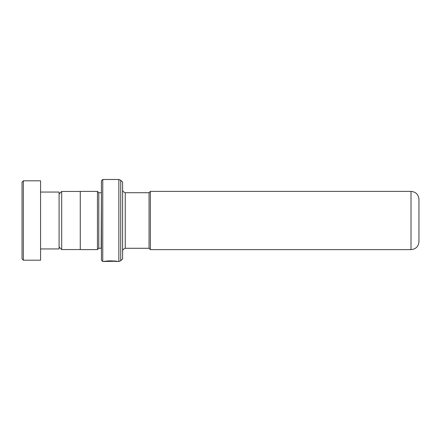 <?xml version="1.0" encoding="UTF-8"?>
<svg xmlns="http://www.w3.org/2000/svg" width="441" height="441" viewBox="0 0 441 441"><rect width="100%" height="100%" fill="white"/><g stroke="black" fill="none" stroke-linecap="round" stroke-linejoin="round"><path stroke-width="0.66" d="M59.094 246.96L61.685 249.551L61.685 191.449L80.262 191.449M149.058 248.305L149.058 192.695L150.381 191.372L150.381 249.628L149.058 248.305M418.95 220.5L418.95 241.69C418.481 246.513 415.835 249.159 411.012 249.628L411.012 191.372C415.835 191.841 418.481 194.487 418.95 199.31L418.95 220.5M101.43 192.689L101.165 248.283L98.784 248.283L98.784 192.717L97.461 191.394L80.262 191.394L80.262 249.606L97.461 249.606L97.461 191.394M122.598 220.5L122.598 258.867L120.729 260.736L120.729 180.264L122.598 182.133L122.598 220.5M101.43 260.19L101.43 180.81L102.753 179.487L102.753 261.513L101.43 260.19M106.375 261.138C111.661 260.284 120.614 261.877 117.499 261.419C115.145 260.565 104.087 261.044 103.789 261.507L105.597 261.458C107.323 260.984 115.322 261.105 116.418 261.485C118.078 261.656 111.358 260.763 107.395 261.265M116.611 261.287L117.179 261.37M117.609 261.441L117.951 261.496M22.05 258.867L22.05 182.133L23.373 180.81L23.373 260.19L22.05 258.867M40.572 192.055L59.094 192.055L59.094 248.945L40.572 248.945M23.373 180.81L40.572 180.81L40.572 260.19L23.373 260.19M149.058 248.283L125.244 248.283L125.244 192.717L123.078 191.592L122.598 190.071M120.729 260.736L118.855 261.513L118.855 179.487L102.753 179.487M80.262 249.551L61.685 249.551M411.012 249.628L150.381 249.628M98.784 248.283L97.461 249.606M118.855 261.513L118.045 261.513M116.611 261.248L102.753 261.513M118.855 179.487L120.729 180.264M101.165 192.717L98.784 192.717M125.244 248.283L123.078 249.408L122.598 250.929M411.012 191.372L150.381 191.372M149.058 192.717L125.244 192.717M59.094 194.04L61.685 191.449"/></g></svg>
